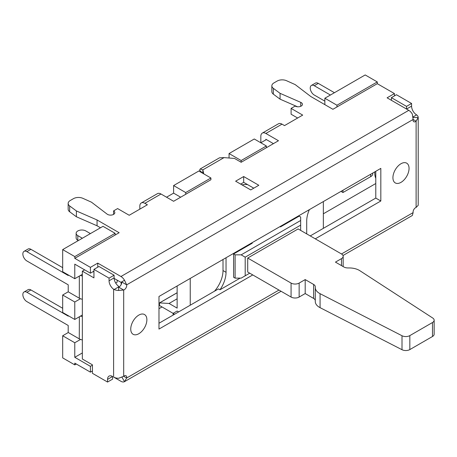 <?xml version="1.0" encoding="UTF-8"?>
<svg xmlns="http://www.w3.org/2000/svg" width="457" height="457" viewBox="0 0 457 457"><rect width="100%" height="100%" fill="white"/><g stroke="black" fill="none" stroke-linecap="round" stroke-linejoin="round"><path stroke-width="0.69" d="M68.224 274.925L68.224 275.508L26.883 251.641A5.707 3.296 60 0 0 24.032 251.361A5.707 3.296 60 0 0 22.85 253.972A5.707 3.296 60 0 0 26.883 260.958L68.224 284.825L68.224 291.812L62.683 295.016L74.782 302.003L74.782 319.466L62.683 312.479L62.683 295.016M68.253 315.696L68.247 316.141L26.9 292.269A5.707 3.308 60.2 0 0 24.05 291.989A5.707 3.308 60.2 0 0 22.85 294.611A5.707 3.308 60.2 0 0 26.866 301.603L68.207 325.475L68.184 332.473L79.272 338.877A7.129 4.096 0.2 0 0 82.346 339.928M68.282 332.53L62.683 335.769L74.782 342.756L74.782 357.305L82.346 352.941M92.428 370.987L90.412 372.152L74.782 363.132L74.782 364.875L62.683 357.888L62.683 335.769M324.858 98.238L365.194 74.948L377.293 81.934L336.958 105.224L324.858 98.238L324.858 104.642M265.865 139.865L265.865 139.282L266.374 139.574L260.827 142.773L260.827 136.369A7.129 4.119 60 0 1 262.301 133.107A7.129 4.119 60 0 1 265.865 133.461L278.473 140.733L241.165 162.275L241.165 160.533L229.06 153.546L254.269 138.991L266.374 145.977L266.374 147.72M229.06 153.546L229.06 158.008M185.702 194.294L185.702 192.551L173.603 185.565L198.812 171.009L210.911 177.996L210.911 179.744L173.603 201.28L160.995 194.008A7.129 4.119 -120 0 0 157.431 193.654L141.299 202.965A7.129 4.119 60 0 1 144.863 203.319L147.383 204.776L129.205 215.27L117.609 208.575L113.576 210.906A4.279 2.468 0 0 1 114.827 212.654A4.279 2.468 0 0 1 112.188 214.933A4.279 2.468 0 0 1 107.526 214.396A4.279 2.468 0 0 1 107.138 214.139L91.509 202.205L82.866 198.327A7.129 4.119 180 0 0 73.446 198.664L70.247 200.509A7.129 4.119 180 0 0 68.156 203.422A7.129 4.119 180 0 0 69.658 205.947L69.658 211.768L76.382 216.761L76.382 210.94L69.658 205.947M173.603 185.565L173.603 193.134L166.542 197.207M82.346 275.965A7.129 4.119 180 0 1 80.426 275.451L74.782 278.713L62.683 271.726L62.683 249.602L103.014 226.318L115.118 233.304L74.782 256.588L74.782 258.336L115.118 235.047L115.118 233.304M74.782 302.003L80.426 298.741A7.129 4.119 0 0 1 79.318 298.215L68.224 291.812M80.426 298.741A7.129 4.119 0 0 0 82.346 299.255M82.346 274.349L80.426 275.451M121.939 377.191L124.515 381.652A7.129 4.119 60 0 1 120.951 381.304L113.604 377.059A7.129 4.119 0 0 0 118.643 378.265L123.687 376.271L126.675 377.996A3.565 2.057 120 0 0 125.989 375.728A3.565 2.057 120 0 0 123.687 376.271L123.687 290.024L118.643 290.441L118.643 286.293L118.986 287.31L123.687 290.024A3.565 2.057 120 0 0 126.675 284.848L124.515 280.272A7.129 4.119 60 0 0 120.951 276.508L97.758 263.118L90.412 267.362L90.412 273.183L74.782 264.157L74.782 278.713M158.979 308.698L162.007 306.95M323.345 213.802L375.78 183.525M74.782 342.756L80.506 339.448M82.346 314.993L74.782 319.466M177.133 292.72L159.482 302.911L159.482 305.339A1.428 0.823 60 0 0 159.99 305.784L173.1 313.353L177.133 311.023L178.641 311.897M121.168 282.22L121.168 284.58M117.135 280.124L117.135 282.203L115.695 283.037M90.412 267.362L74.782 258.336M74.782 256.588L62.683 249.602M297.661 118.015L291.103 114.233L291.103 108.406L295.142 106.081A4.279 2.468 0 0 0 295.582 106.304A4.279 2.468 0 0 0 300.072 106.544A4.279 2.468 0 0 0 302.443 104.333A4.279 2.468 0 0 0 300.746 102.362L280.072 93.337L273.349 88.35A7.129 4.119 180 0 1 271.846 85.819A7.129 4.119 180 0 1 273.937 82.911L277.136 81.066A7.129 4.119 180 0 1 286.556 80.723L295.199 84.608L310.829 96.541L332.924 109.297L377.293 83.682L394.437 93.582L387.09 97.821L408.769 110.337A7.129 4.119 -120 0 1 412.334 114.101L413.128 119.466A3.565 2.057 120 0 0 413.808 121.733A3.565 2.057 120 0 0 416.116 121.191L413.128 119.466L126.675 284.848L121.973 282.129L120.951 282.329L114.124 278.393M76.382 216.761L97.055 225.787L97.055 219.966L119.151 232.722L115.118 235.047M97.055 219.966L76.382 210.94M203.782 173.883L202.828 169.855L202.828 173.329M219.526 157.802L224.039 157.608L234.515 158.442L241.165 162.275M291.103 108.406L302.7 115.101L284.522 125.601L282.003 124.144A7.129 4.119 -120 0 0 278.439 123.79L262.301 133.107M243.684 176.539L235.618 181.195L250.744 189.929L258.811 185.274L243.684 176.539L243.684 182.36L240.656 184.108M394.437 93.582L394.437 95.907M377.293 83.682L377.293 81.934M90.412 273.183L93.942 271.144M121.036 282.283L124.515 280.272M253.766 188.181L243.684 182.36M97.758 263.118L97.758 267.191M411.58 106.138L406.536 109.046L406.536 106.39L391.409 97.655L396.453 94.742L411.58 103.476L411.58 106.138A7.129 4.119 60 0 0 416.116 114.553L416.595 114.884A7.129 4.119 180 0 1 418.201 117.489L418.201 205.319L416.116 207.438A3.565 2.057 120 0 0 413.128 212.614L412.334 215.487L343.001 255.514M252.761 274.931L158.979 329.074L158.979 296.467L380.824 168.387L380.824 200.994L315.279 238.834M392.923 177.704A11.408 6.587 120 0 0 395.288 182.926A11.408 6.587 120 0 0 404.079 179.869A11.408 6.587 120 0 0 409.055 168.387A11.408 6.587 120 0 0 406.696 163.166A11.408 6.587 120 0 0 397.904 166.222A11.408 6.587 120 0 0 392.923 177.704M130.748 329.069A11.408 6.587 120 0 0 133.107 334.296A11.408 6.587 120 0 0 141.899 331.239A11.408 6.587 120 0 0 146.88 319.757A11.408 6.587 120 0 0 144.515 314.536A11.408 6.587 120 0 0 135.723 317.592A11.408 6.587 120 0 0 130.748 329.069M416.116 207.438L416.116 121.191L418.201 117.489L413.054 117.489M391.409 97.655L391.409 100.317M121.665 282.1A3.565 2.057 -60 0 1 118.803 287.053M310.234 235.921L375.78 198.081L375.78 171.301M158.979 323.248L218.475 288.904L219.988 289.772L240.154 278.13M118.643 286.293A7.129 4.119 60 0 1 114.107 277.879L114.107 275.217L98.98 266.488L93.942 269.396L93.942 277.879L82.346 271.184L82.346 359.013L92.428 364.835L92.428 373.318L107.555 382.052L112.593 379.139L112.593 376.477A7.129 4.119 -120 0 0 109.029 376.122A7.129 4.119 -120 0 0 107.555 379.39L107.555 382.052M118.643 290.441A7.129 4.119 180 0 1 114.136 289.51L113.604 289.201A7.129 4.119 -120 0 1 109.063 280.792L109.063 278.13L93.942 269.396M93.942 272.058L93.148 271.601M281.066 291.269L124.515 381.658L126.675 377.996L278.976 290.064M74.782 357.305L90.412 366.331L92.428 365.166M74.782 364.875L76.296 364.001M90.412 372.152L90.412 366.331M62.683 308.281L30.933 289.961A5.707 3.308 -119.8 0 0 28.083 289.681L24.05 291.989M82.346 316.575A7.129 4.096 -179.8 0 1 80.472 316.067M340.991 191.386L342.961 192.523L370.696 176.653A7.129 4.096 0.2 0 0 372.781 173.769L372.786 173.032M342.961 192.523L342.973 190.243M324.858 101.146L314.267 95.033A5.707 3.296 60 0 1 310.234 88.047A5.707 3.296 60 0 1 311.417 85.436L315.45 83.111A5.707 3.296 -120 0 1 318.301 83.391L334.438 92.708M330.405 95.033L314.267 85.722A5.707 3.296 60 0 0 311.417 85.436M84.648 269.853L82.346 271.184M109.063 278.13L114.107 275.217M374.809 171.861A18.537 10.705 120 0 0 374.774 173.049A18.537 10.705 120 0 0 375.78 178.287M219.988 289.772A21.393 12.35 120 0 0 226.038 272.309L226.038 257.754M223.01 259.502L223.01 270.561A21.393 12.35 -60 0 1 214.482 291.206M375.78 198.081L380.824 200.994M309.372 209.643A21.393 12.35 120 0 0 306.704 221.079L306.704 233.887M280.489 226.318L280.489 226.9L299.146 216.127L300.655 217.001L300.655 220.497L241.165 254.846L235.115 254.846L233.601 253.972L252.253 243.198L252.253 242.616M235.115 254.846L235.115 278.13L233.601 277.256L233.601 253.972M280.489 226.9L279.987 226.609M235.115 278.13L241.165 278.13L245.198 275.8L245.198 257.171L241.165 254.846M245.198 257.171L300.655 225.152L300.655 220.497M300.655 225.152L300.655 230.391M245.198 275.8L249.733 273.183M409.832 349.582L432.482 336.506L432.482 322.533A5.707 3.296 0 0 0 434.15 320.203A5.707 3.296 0 0 0 432.71 318.015L359.865 270.704A14.258 8.232 0 0 0 349.211 267.945L347.891 267.945A5.707 3.296 180 0 1 343.858 266.979L335.444 262.118L341.493 258.628A5.707 3.296 0 0 0 343.167 256.297A5.707 3.296 0 0 0 341.493 253.972L298.135 228.934L247.717 258.045L247.717 272.018L291.075 297.05L291.075 283.077A5.707 3.296 0 0 0 299.146 283.077L305.196 279.587L313.605 284.443A5.707 3.296 180 0 1 315.279 286.773L315.279 287.533A14.258 8.232 0 0 0 320.066 293.685L402.011 335.741A5.707 3.296 0 0 0 409.832 335.609L409.832 349.582A5.707 3.296 180 0 1 402.011 349.714L320.066 307.658A14.258 8.232 180 0 1 315.279 301.506L315.279 287.533M434.15 320.203L434.15 334.176A5.707 3.296 180 0 1 432.482 336.506M315.279 300.746A5.707 3.296 0 0 0 313.605 298.415L305.196 293.56L299.146 297.05A5.707 3.296 180 0 1 291.075 297.05M247.717 258.045L291.075 283.077M432.482 322.533L409.832 335.609M305.196 293.56L305.196 279.587M323.345 228.357L323.345 201.571M190.238 278.422L190.238 305.202M247.551 184.594A11.408 6.587 0 0 0 241.976 184.868M159.482 302.911A1.428 0.823 60 0 1 159.573 302.911L169.061 303.454L177.133 308.115L177.133 285.991M173.1 315.102L173.1 313.353L174.608 314.227M177.133 298.798L169.061 303.454M411.58 103.476L406.536 106.39M336.958 106.972L336.958 105.224M271.846 85.819L271.846 91.646A7.129 4.119 0 0 0 273.349 94.171L280.072 99.163L280.072 93.337M280.072 99.163L297.513 106.772M266.374 139.574L273.429 143.647M266.374 145.977L241.165 160.533M202.622 173.14L199.56 170.227L200.212 168.953L202.828 169.855L224.039 157.608M210.911 177.996L185.702 192.551M173.603 193.134L180.658 197.207M139.819 209.14L139.819 206.233A7.129 4.119 60 0 1 141.299 202.965M113.576 214.396L113.576 210.906M68.156 203.422L68.156 209.243A7.129 4.119 0 0 0 69.658 211.768M100.494 227.769L97.055 225.787M82.346 238.251L77.804 235.629A5.707 3.296 180 0 1 76.136 233.304A5.707 3.296 180 0 1 77.804 230.974A5.707 3.296 180 0 1 85.876 230.974L90.412 233.596M76.136 233.304L76.136 237.96A5.707 3.296 0 0 0 77.804 240.291L78.313 240.582M62.683 267.653L30.916 249.311A5.707 3.296 -120 0 0 28.066 249.031L24.032 251.361M79.318 298.215L79.318 276.091M120.951 276.508L408.769 110.337M160.995 194.008L144.863 203.319M282.003 124.144L265.865 133.461M341.499 253.972L413.128 212.614M416.595 114.884L412.979 116.969M118.643 286.905L114.136 289.51M109.063 280.792L114.107 277.879M112.593 376.477L107.555 379.39M113.604 377.059L113.604 289.201M30.933 289.961L26.9 292.269M79.272 338.877L79.358 316.821M370.696 176.653L370.701 174.231M318.301 83.391L314.267 85.722M223.01 270.561L226.038 272.309M341.493 258.628L341.493 265.614M320.066 307.658L320.066 293.685M313.605 284.443L313.605 298.415M299.146 297.05L299.146 283.077M402.011 335.741L402.011 349.714M177.133 292.771L159.573 302.911M273.349 88.35L273.349 94.171M300.746 106.304L300.746 102.362M77.804 235.629L77.804 240.291M30.916 249.311L26.883 251.641M343.167 256.297L343.167 266.58M200.217 168.947L219.514 157.808"/></g></svg>
